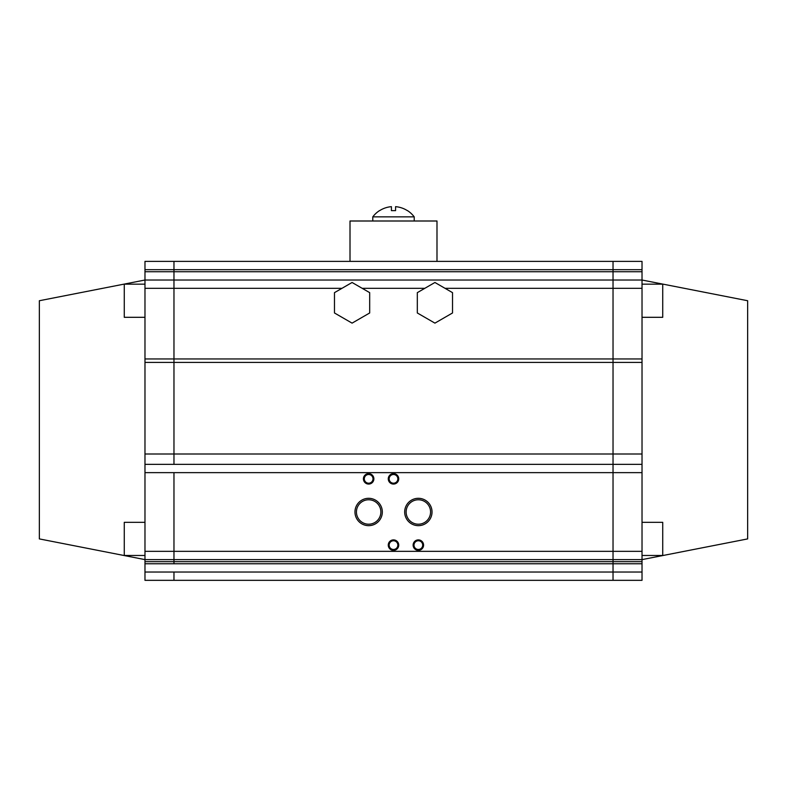 <?xml version="1.0" encoding="UTF-8"?>
<svg xmlns="http://www.w3.org/2000/svg" width="787" height="787" viewBox="0 0 787 787"><rect width="100%" height="100%" fill="white"/><g stroke="black" fill="none" stroke-linecap="round" stroke-linejoin="round"><path stroke-width="1.18" d="M144.975 522.342L124.267 522.342L124.267 555.474L144.975 555.474M144.975 284.166L124.267 284.166L124.267 317.309L144.975 317.309M144.975 269.675L144.975 280.024L39.35 300.732L39.35 538.908L144.975 559.616L144.975 551.333L173.966 551.333L173.966 472.633L144.975 472.633L144.975 280.024L173.966 280.024L173.966 269.675L144.975 269.675L144.975 261.382L173.966 261.382L173.966 271.741L613.034 271.741L613.034 280.024L642.025 280.024L642.025 559.616L613.034 559.616L613.034 561.692L173.966 561.692L173.966 559.616L144.975 559.616L144.975 563.758L173.966 563.758L173.966 551.333L173.966 559.616L613.034 559.616L613.034 551.333L642.025 551.333M144.975 464.35L173.966 464.35L173.966 288.308L144.975 288.308M642.025 288.308L613.034 288.308L613.034 280.024L173.966 280.024L173.966 358.961L613.034 358.961L613.034 464.35L642.025 464.35M642.025 472.633L173.966 472.633L173.966 551.333L613.034 551.333L613.034 454.01L642.025 454.01M144.975 572.041L173.966 572.041L173.966 580.334L144.975 580.334L144.975 563.758M642.025 261.382L613.034 261.382L642.025 261.382L642.025 269.675L613.034 269.675L613.034 261.382L436.992 261.382L436.992 220.999L350.008 220.999L350.008 261.382L144.975 261.382M144.975 472.633L144.975 551.333M642.025 269.675L642.025 280.024L747.65 300.732L747.65 538.908L642.025 559.616L642.025 580.334L613.034 580.334L613.034 572.041L642.025 572.041M642.025 284.166L662.733 284.166L662.733 317.309L642.025 317.309M642.025 522.342L662.733 522.342L662.733 555.474L642.025 555.474M642.025 563.758L613.034 563.758L613.034 572.041L613.034 464.35L173.966 464.35L173.966 358.961L144.975 358.961M642.025 358.961L613.034 358.961L613.034 288.308L613.034 454.01L144.975 454.01M642.025 271.741L613.034 271.741L613.034 269.675L173.966 269.675L173.966 261.382L613.034 261.382L613.034 288.308L445.019 288.308M354.967 511.983A13.674 13.674 0 0 0 368.65 525.657A13.674 13.674 0 0 0 382.325 511.983A13.674 13.674 0 0 0 368.65 498.309A13.674 13.674 0 0 0 354.967 511.983M356.432 511.983A12.218 12.218 0 0 0 368.65 524.201A12.218 12.218 0 0 0 380.869 511.983A12.218 12.218 0 0 0 368.65 499.765A12.218 12.218 0 0 0 356.432 511.983M404.675 511.983A13.674 13.674 0 0 0 418.35 525.657A13.674 13.674 0 0 0 432.033 511.983A13.674 13.674 0 0 0 418.35 498.309A13.674 13.674 0 0 0 404.675 511.983M406.131 511.983A12.218 12.218 0 0 0 418.35 524.201A12.218 12.218 0 0 0 430.568 511.983A12.218 12.218 0 0 0 418.35 499.765A12.218 12.218 0 0 0 406.131 511.983M363.417 478.85A5.234 5.234 0 0 0 368.65 484.074A5.234 5.234 0 0 0 373.874 478.85A5.234 5.234 0 0 0 368.65 473.617A5.234 5.234 0 0 0 363.417 478.85M364.302 478.85A4.348 4.348 0 0 0 368.65 483.198A4.348 4.348 0 0 0 372.999 478.85A4.348 4.348 0 0 0 368.65 474.502A4.348 4.348 0 0 0 364.302 478.85M388.266 478.85A5.234 5.234 0 0 0 393.5 484.074A5.234 5.234 0 0 0 398.734 478.85A5.234 5.234 0 0 0 393.5 473.617A5.234 5.234 0 0 0 388.266 478.85M389.152 478.85A4.348 4.348 0 0 0 393.5 483.198A4.348 4.348 0 0 0 397.848 478.85A4.348 4.348 0 0 0 393.5 474.502A4.348 4.348 0 0 0 389.152 478.85M388.266 545.125A5.234 5.234 0 0 0 393.5 550.349A5.234 5.234 0 0 0 398.734 545.125A5.234 5.234 0 0 0 393.5 539.892A5.234 5.234 0 0 0 388.266 545.125M389.152 545.125A4.348 4.348 0 0 0 393.5 549.474A4.348 4.348 0 0 0 397.848 545.125A4.348 4.348 0 0 0 393.5 540.767A4.348 4.348 0 0 0 389.152 545.125M413.126 545.125A5.234 5.234 0 0 0 418.35 550.349A5.234 5.234 0 0 0 423.583 545.125A5.234 5.234 0 0 0 418.35 539.892A5.234 5.234 0 0 0 413.126 545.125M414.001 545.125A4.348 4.348 0 0 0 418.35 549.474A4.348 4.348 0 0 0 422.698 545.125A4.348 4.348 0 0 0 418.35 540.767A4.348 4.348 0 0 0 414.001 545.125M372.792 220.999L372.792 216.858L414.208 216.858A25.892 25.892 0 0 0 407.548 210.65L407.391 210.65A25.804 25.804 0 0 0 395.576 206.666L395.576 210.65L391.424 210.65L395.576 210.65M379.609 210.65L379.609 210.65A25.804 25.804 0 0 1 391.424 206.666L391.424 210.65M372.792 216.858A25.892 25.892 0 0 1 379.452 210.65M144.975 561.692L173.966 561.692L173.966 563.758L613.034 563.758L613.034 561.692L642.025 561.692M613.034 580.334L613.034 572.041L173.966 572.041L173.966 580.334L613.034 580.334M144.975 271.741L173.966 271.741L173.966 288.308L341.981 288.308M334.475 312.97L334.475 292.646L352.074 282.484L369.683 292.646L369.683 312.97L352.074 323.132L334.475 312.97M417.317 312.97L417.317 292.646L434.926 282.484L452.525 292.646L452.525 312.97L434.926 323.132L417.317 312.97M642.025 362.413L144.975 362.413M424.823 288.308L362.177 288.308M414.208 220.999L414.208 216.858"/></g></svg>
